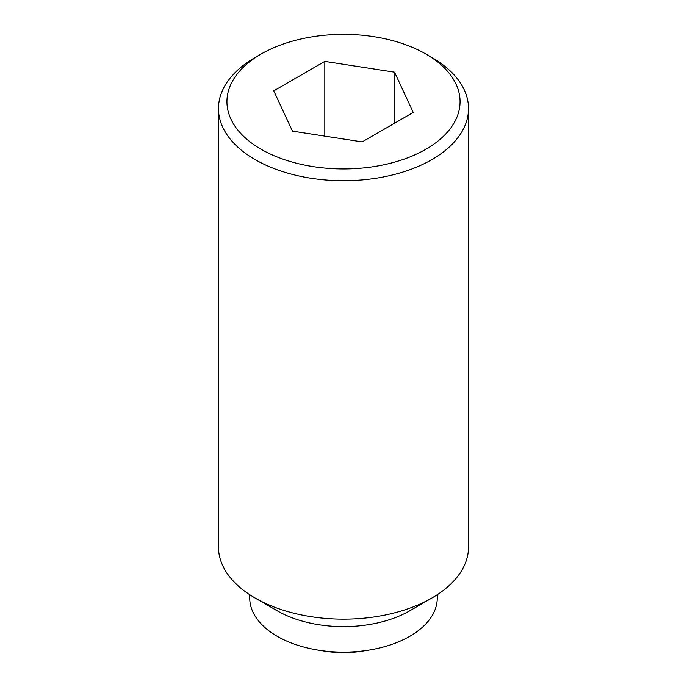 <?xml version="1.0" encoding="UTF-8"?>
<svg xmlns="http://www.w3.org/2000/svg" width="687" height="687" viewBox="0 0 687 687"><rect width="100%" height="100%" fill="white"/><g stroke="black" fill="none" stroke-linecap="round" stroke-linejoin="round"><path stroke-width="1.03" d="M261.077 54.058L255.092 57.519A125.025 72.178 0 0 0 218.475 108.555A125.025 72.178 0 0 0 255.1 159.59A125.025 72.178 0 0 0 391.341 175.237A125.025 72.178 0 0 0 468.525 108.555A125.025 72.178 0 0 0 431.908 57.519A125.025 72.178 0 0 0 431.9 57.51L425.923 54.058A116.567 67.3 0 0 0 261.077 54.058A116.567 67.3 0 0 0 261.077 149.234A116.567 67.3 0 0 0 425.923 149.234A116.567 67.3 0 0 0 425.923 54.058L431.908 57.519M431.908 598.008L409.804 610.769A93.767 54.136 0 0 1 277.196 610.769L255.1 598.008A125.025 72.178 0 0 0 431.908 598.008A125.025 72.178 0 0 0 468.525 546.972L468.525 108.555M249.733 594.719L249.733 598.016A93.767 54.136 0 0 0 277.196 636.291A93.767 54.136 0 0 0 379.379 648.03A93.767 54.136 0 0 0 437.267 598.016L437.267 594.719M394.544 123.222L394.544 72.178L413.222 112.436L362.178 141.9L292.456 131.114L273.778 90.864L324.822 61.392L324.822 136.12M324.822 61.392L394.544 72.178M218.475 108.555L218.475 546.972A125.025 72.178 0 0 0 255.092 598.008A125.025 72.178 0 0 0 255.1 598.008L277.196 610.769M365.012 650.701A70.323 40.602 180 0 1 321.988 650.701"/></g></svg>
